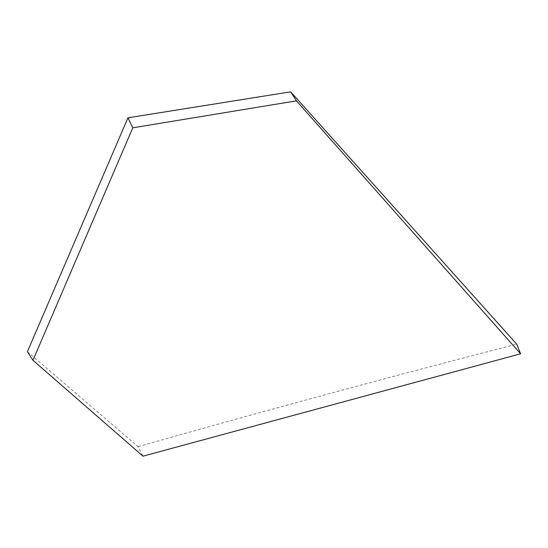<?xml version="1.0" encoding="UTF-8"?>
<svg xmlns="http://www.w3.org/2000/svg" width="548" height="548" viewBox="0 0 548 548"><rect width="100%" height="100%" fill="white"/><g stroke="black" fill="none" stroke-linecap="round" stroke-linejoin="round"><path stroke-width="0.41" stroke-dasharray="2.74 2.06" d="M27.4 351.7L138.075 446.654L142.987 456.169M138.075 446.654C264.074 410.904 390.286 376.736 516.709 344.151"/><path stroke-width="0.82" d="M142.987 456.169L32.949 360.289L132.78 127.814L296.454 100.846L290.659 91.831L516.709 344.151L520.6 353.803L142.987 456.169M520.6 353.803L296.454 100.846M32.949 360.289L27.4 351.7L127.965 117.813L132.78 127.814M127.965 117.813L290.659 91.831"/></g></svg>
